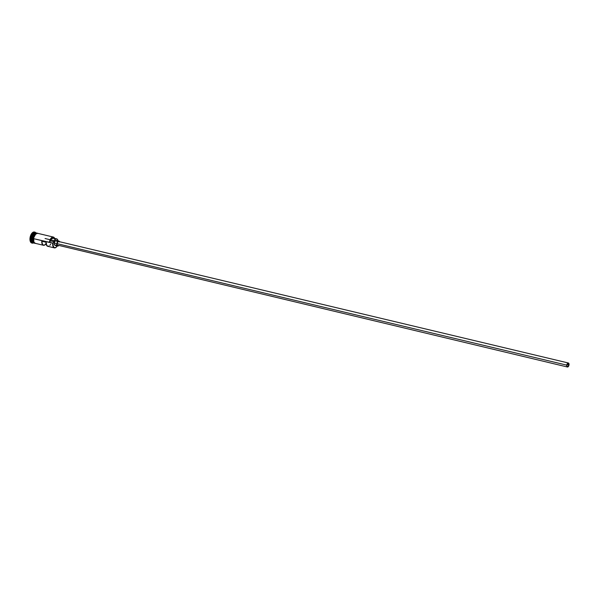 <?xml version="1.0" encoding="UTF-8"?>
<svg xmlns="http://www.w3.org/2000/svg" width="599" height="599" viewBox="0 0 599 599"><rect width="100%" height="100%" fill="white"/><g stroke="black" fill="none" stroke-linecap="round" stroke-linejoin="round"><path stroke-width="0.9" d="M57.279 245.934A4.942 2.583 -76.6 0 1 56.366 247.08A4.942 2.583 -76.6 0 1 53.049 243.261L52.764 243.239A5.144 2.688 103.4 0 0 56.224 247.215A5.144 2.688 103.4 0 0 56.291 247.147A5.144 2.688 -76.6 0 1 54.367 247.881A5.144 2.688 -76.6 0 1 52.764 243.239L33.559 238.657A5.144 2.688 103.4 0 0 35.161 243.306L35.693 243.329M568.878 364.873L567.081 364.439L568.878 364.873L567.672 366.76L567.043 366.333L566.924 365.12A1.804 0.943 -76.6 0 1 568.316 363.241A1.804 0.943 -76.6 0 1 568.878 364.873A1.804 0.943 -76.6 0 1 567.485 366.745A1.804 0.943 -76.6 0 1 566.924 365.12L568.129 363.234L568.758 363.66L568.878 364.873M568.376 362.994L567.5 363.406L566.856 364.746L566.826 366.236L567.425 367L568.301 366.588L568.945 365.248L568.975 363.758L568.376 362.994L58.769 241.524A2.059 1.078 103.4 0 0 57.175 243.673L566.781 365.143A2.059 1.078 -76.6 0 1 568.376 362.994A2.059 1.078 -76.6 0 1 569.02 364.851A2.059 1.078 -76.6 0 1 567.425 367A2.059 1.078 -76.6 0 1 566.781 365.143L57.175 243.673A2.059 1.078 103.4 0 0 57.811 245.53L57.212 244.766L57.362 242.894L58.11 241.726L58.964 241.614M58.597 245.717A2.576 1.348 -76.6 0 1 57.699 246.032A2.576 1.348 -76.6 0 1 56.89 243.711L54.329 243.097A2.576 1.348 103.4 0 0 55.138 245.418L54.314 244.048L54.749 241.667L56.059 240.401L57.152 241.786M32.294 238.35L32.159 238.305A5.047 2.636 103.4 0 1 35.319 233.071A5.047 2.636 103.4 0 0 32.159 238.305L32.017 238.29A5.144 2.688 -76.6 0 1 36.135 232.966A5.144 2.688 -76.6 0 0 36.007 232.929A5.144 2.688 -76.6 0 0 32.017 238.29L30.459 238.028A5.661 2.958 103.4 0 0 33.544 242.917A5.661 2.958 -76.6 0 1 32.226 243.134A5.661 2.958 -76.6 0 1 30.459 238.028L30.032 237.923A5.661 2.958 103.4 0 0 31.799 243.029A5.661 2.958 103.4 0 0 32.017 243.067M32.511 241.524A5.047 2.636 -76.6 0 1 32.249 238.327A5.047 2.636 -76.6 0 1 34.255 233.805M33.971 243.014A5.144 2.688 103.4 0 1 32.279 238.357L33.065 238.544L32.279 238.357A5.144 2.688 103.4 0 1 36.269 232.989L36.359 233.011A5.144 2.688 103.4 0 0 32.279 238.357A5.144 2.688 103.4 0 0 33.881 242.999L33.978 243.022M33.215 242.767A5.144 2.688 -76.6 0 1 31.163 238.088A5.144 2.688 103.4 0 0 32.773 242.737L33.626 242.939A5.144 2.688 -76.6 0 1 32.017 238.29L32.159 238.305A5.047 2.636 103.4 0 0 33.072 242.498M46.078 243.673A5.144 2.688 -76.6 0 1 43.442 245.276A5.144 2.688 -76.6 0 1 41.78 241.232L46.048 242.251A5.144 2.688 103.4 0 0 47.71 246.294L54.367 247.881M35.528 243.396A5.196 2.718 -76.6 0 1 33.529 238.664L33.057 238.582L33.529 238.664A5.196 2.718 -76.6 0 1 37.917 233.378M33.095 238.604A5.196 2.718 103.4 0 0 34.937 243.284M46.43 243.089L44.483 245.156L42.619 244.766L41.78 241.232L46.048 242.251L46.887 245.785L48.759 246.174M54.644 238.402L53.453 237.294L51.896 237.758L50.473 239.637L49.65 242.31L51.477 238.904L53.498 238.125M53.783 238.305L54.254 238.919M37.34 233.206A5.196 2.718 103.4 0 0 33.102 238.559L33.289 237.563M32.226 243.134L30.796 242.348L30.145 240.933L30.235 236.837L32.009 233.146L34.428 232.023M34.63 232.083A5.661 2.958 103.4 0 0 34.42 232.023A5.661 2.958 103.4 0 0 30.032 237.923L30.459 238.028A5.661 2.958 -76.6 0 1 34.847 232.12A5.661 2.958 -76.6 0 1 35.925 232.906A5.661 2.958 103.4 0 0 32.788 232.884A5.661 2.958 103.4 0 0 30.459 238.028L32.017 238.29A5.144 2.688 -76.6 0 0 34.57 242.857M36.007 232.929L35.154 232.726A5.144 2.688 103.4 0 0 31.163 238.088A5.144 2.688 -76.6 0 1 35.566 232.891M32.705 242.056A5.047 2.636 103.4 0 1 32.159 238.305L32.249 238.327A5.047 2.636 -76.6 0 1 34.375 233.692M37.625 233.363L36.03 233.281M35.461 233.64L33.574 236.59M33.057 240.476L34.225 243.029M37.123 233.191L37.61 233.408M35.266 243.231L34.735 243.201M35.685 243.381L34.652 243.134L33.881 242.153L33.716 237.668L35.888 233.745L37.026 233.221L38.051 233.468M54.629 238.372A4.942 2.583 -76.6 0 0 51.881 237.766A4.942 2.583 -76.6 0 0 49.65 242.31L49.35 242.423A5.144 2.688 -76.6 0 1 53.341 237.054A5.144 2.688 -76.6 0 1 54.644 238.372A5.144 2.688 103.4 0 0 51.739 237.511A5.144 2.688 103.4 0 0 49.35 242.423L49.65 242.31A3.085 1.61 103.4 0 0 50.398 240.895L53.813 241.711A3.085 1.61 -76.6 0 1 53.064 243.127L33.559 238.657A5.144 2.688 103.4 0 1 37.55 233.296L35.348 234.314L34.023 236.71L33.484 239.637L33.911 242.108L35.161 243.306L43.442 245.276M56.695 238.866L53.281 238.05A4.171 2.179 103.4 0 0 50.398 240.895L53.813 241.711A4.171 2.179 -76.6 0 1 56.695 238.866A4.171 2.179 -76.6 0 1 57.991 240.813M58.036 241.165L57.197 239.121L55.924 238.934L54.576 240.132L53.064 243.127A4.942 2.583 103.4 0 0 53.049 243.261L53.146 245.889L54.112 247.514L55.632 247.589L57.609 245.313M56.231 244.909L55.4 245.433M49.784 245.41L50.698 244.107M59.638 241.981L59.136 241.135L56.328 240.416A2.576 1.348 103.4 0 0 54.329 243.097L56.89 243.711A2.576 1.348 -76.6 0 1 58.889 241.023A2.576 1.348 -76.6 0 1 59.556 241.711M58.889 241.023L57.534 241.876L56.853 244.197L57.452 245.919L58.792 245.523M58.477 245.335L567.425 367M45.052 238.522L50.398 239.795M50.825 239.899L54.239 240.708M55.138 245.418L57.699 246.032M38.306 233.475L36.509 232.966L35.206 233.767L33.312 237.309L33.297 241.854L34.091 243.134L35.918 243.486M34.42 232.023L34.847 232.12M37.55 233.296L53.341 237.054"/></g></svg>
